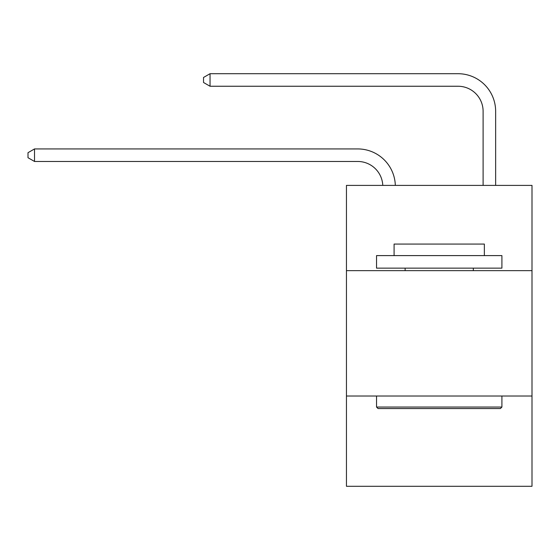 <?xml version="1.0" encoding="UTF-8"?>
<svg xmlns="http://www.w3.org/2000/svg" width="560" height="560" viewBox="0 0 560 560"><rect width="100%" height="100%" fill="white"/><g stroke="black" fill="none" stroke-linecap="round" stroke-linejoin="round"><path stroke-width="0.84" d="M532 270.648L532 185.395L346.451 185.395L346.451 270.648L532 270.648L532 486.29L346.451 486.29L346.451 270.648M532 396.018L346.451 396.018M357.728 161.469A25.074 25.074 178.8 0 1 382.781 185.395A25.074 25.074 0 0 0 357.728 161.469L34.517 161.469L28 157.71L28 152.698L34.517 148.932L357.728 148.932A37.611 37.611 -1.2 0 1 395.325 185.395M483.105 185.395L483.105 111.321A25.074 25.074 0 0 0 458.031 86.247L210.042 86.247L203.525 82.488L203.525 77.469L210.042 73.71L458.031 73.71A37.611 37.611 1.2 0 1 495.642 111.321L495.642 185.395M378.042 408.555L376.537 407.05L501.907 407.05L500.409 408.555L378.042 408.555M501.907 255.605L501.907 268.142L376.537 268.142L376.537 255.605L501.907 255.605M394.093 255.605L394.093 244.069L484.358 244.069L484.358 255.605M501.907 396.018L501.907 407.05M376.537 396.018L376.537 407.05M473.326 268.142L473.326 270.648M405.125 268.142L405.125 270.648M483.105 111.321A25.074 25.074 -178.8 0 0 458.031 86.247A25.074 25.074 -178.8 0 1 483.105 111.321A25.074 25.074 -178.8 0 0 458.031 86.247A25.074 25.074 -178.8 0 1 483.105 111.321A25.074 25.074 -178.8 0 0 458.031 86.247A25.074 25.074 -178.8 0 1 483.105 111.321A25.074 25.074 -178.8 0 0 458.031 86.247A25.074 25.074 -178.8 0 1 483.105 111.321A25.074 25.074 -178.8 0 0 458.031 86.247A25.074 25.074 -178.8 0 1 483.105 111.321A25.074 25.074 -178.8 0 0 458.031 86.247A25.074 25.074 -178.8 0 1 483.105 111.321A25.074 25.074 -178.8 0 0 458.031 86.247A25.074 25.074 -178.8 0 1 483.105 111.321A25.074 25.074 -178.8 0 0 458.031 86.247A25.074 25.074 -178.8 0 1 483.105 111.321A25.074 25.074 -178.8 0 0 458.031 86.247A25.074 25.074 -178.8 0 1 483.105 111.321A25.074 25.074 -178.8 0 0 458.031 86.247A25.074 25.074 -178.8 0 1 483.105 111.321A25.074 25.074 -178.8 0 0 458.031 86.247A25.074 25.074 -178.8 0 1 483.105 111.321A25.074 25.074 -178.8 0 0 458.031 86.247A25.074 25.074 -178.8 0 1 483.105 111.321A25.074 25.074 -178.8 0 0 458.031 86.247A25.074 25.074 -178.8 0 1 483.105 111.321M34.517 161.469L34.517 148.932L357.728 148.932M210.042 73.71L210.042 86.247"/></g></svg>
